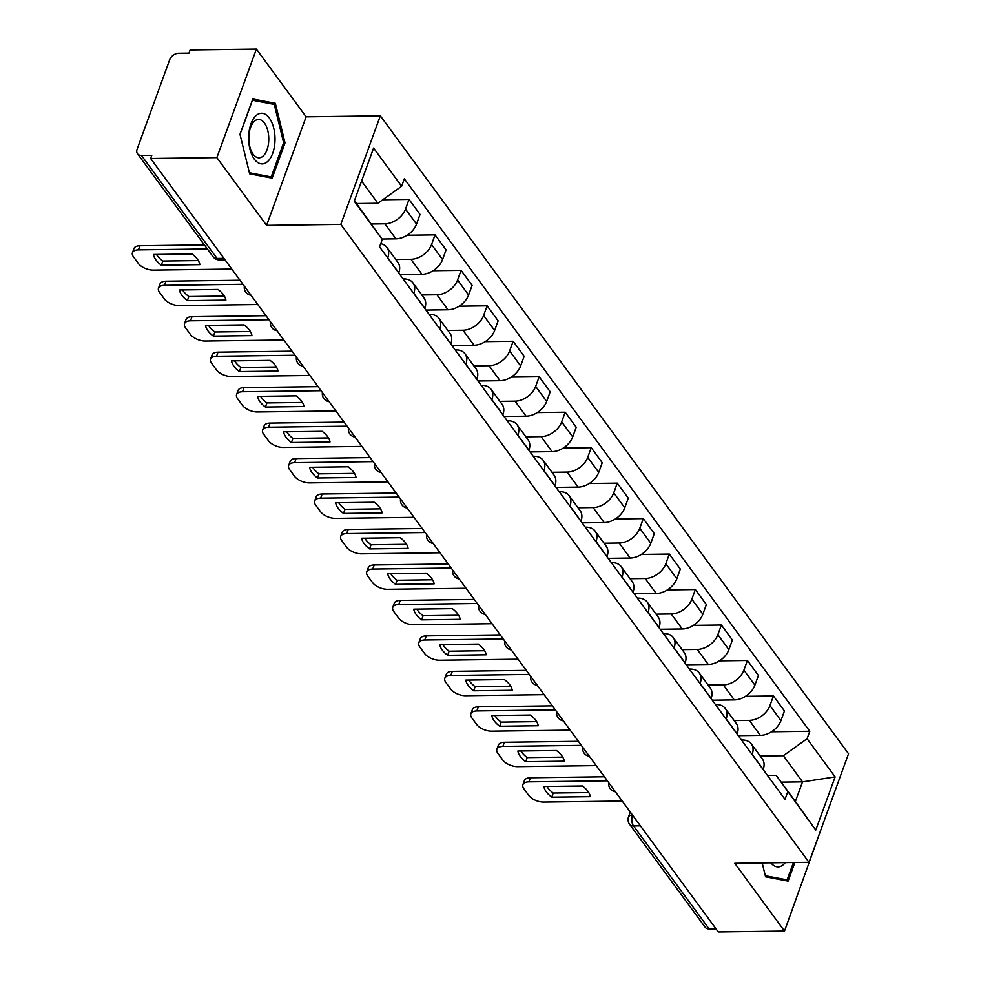 <?xml version="1.0" encoding="UTF-8"?>
<svg xmlns="http://www.w3.org/2000/svg" width="981" height="981" viewBox="0 0 981 981"><rect width="100%" height="100%" fill="white"/><g stroke="black" fill="none" stroke-linecap="round" stroke-linejoin="round"><path stroke-width="1.47" d="M256.384 49.05L216.862 157.622L150.633 158.493L718.288 931.95L784.518 931.067L734.794 863.317L809.018 862.336L848.54 753.764L380.334 115.819L306.109 116.8L256.384 49.05L190.142 49.933L189.002 53.097L178.677 53.232A7.799 5.383 -36.3 0 0 169.713 59.645L137.107 149.222A7.799 5.383 -36.3 0 0 137.487 153.747A7.799 5.383 -36.3 0 0 141.46 155.464L217.046 258.457A7.799 4.059 89.2 0 0 219.462 259.928L225.017 259.855M784.518 931.067L823.697 822.029M216.862 157.622L266.587 225.372L340.812 224.391L809.018 862.336M150.633 158.493L151.785 155.329L141.46 155.464M715.995 928.835L709.116 928.921A7.799 5.383 143.7 0 1 705.143 927.204L629.544 824.212A7.799 5.383 -36.3 0 0 633.53 825.928L709.116 928.921M738.301 735.664L760.336 735.37A17.928 12.373 -36.3 0 0 780.95 720.618L784.457 710.955L773.445 695.958L769.938 705.609A17.928 12.373 143.7 0 1 749.325 720.373L734.18 720.569M752.194 754.352L763.206 769.362A17.928 12.373 -36.3 0 0 762.347 758.951L751.336 743.954A17.928 12.373 143.7 0 1 752.194 754.352L752.133 754.512M745.462 696.326L773.445 695.958M741.477 740.005L742.176 739.993A17.928 12.373 143.7 0 1 751.336 743.954M712.267 700.201L734.303 699.907A17.928 12.373 -36.3 0 0 754.916 685.143L758.423 675.492L747.412 660.483L743.905 670.146A17.928 12.373 143.7 0 1 723.291 684.897L708.147 685.106M737.111 734.058L737.172 733.886A17.928 12.373 -36.3 0 0 736.314 723.488L725.302 708.478A17.928 12.373 143.7 0 1 726.161 718.889L726.099 719.048M719.429 660.851L747.412 660.483M715.443 704.542L716.155 704.53A17.928 12.373 143.7 0 1 725.302 708.478M686.234 664.738L708.27 664.444A17.928 12.373 -36.3 0 0 728.883 649.68L732.402 640.029L721.391 625.02L717.871 634.67A17.928 12.373 143.7 0 1 697.258 649.434L682.114 649.643M711.078 698.595L711.139 698.423A17.928 12.373 -36.3 0 0 710.281 688.024L699.269 673.015A17.928 12.373 143.7 0 1 700.127 683.414L700.066 683.585M693.408 625.388L721.391 625.02M689.422 669.067L690.121 669.067A17.928 12.373 143.7 0 1 699.269 673.015M660.201 629.262L682.249 628.98A17.928 12.373 -36.3 0 0 702.85 614.216L706.369 604.554L695.357 589.556L691.838 599.207A17.928 12.373 143.7 0 1 671.237 613.971L656.081 614.167M685.057 663.119L685.118 662.96A17.928 12.373 -36.3 0 0 684.26 652.549L673.248 637.552A17.928 12.373 143.7 0 1 674.106 647.951L674.045 648.122M667.374 589.924L695.357 589.556M663.389 633.603L664.088 633.591A17.928 12.373 143.7 0 1 673.248 637.552M634.18 593.799L656.215 593.505A17.928 12.373 -36.3 0 0 676.829 578.741L680.336 569.09L669.324 554.081L665.817 563.744A17.928 12.373 143.7 0 1 645.204 578.508L630.06 578.704M659.024 627.656L659.085 627.484A17.928 12.373 -36.3 0 0 658.226 617.086L647.215 602.076A17.928 12.373 143.7 0 1 648.073 612.487L648.012 612.647M641.341 554.461L669.324 554.081M637.356 598.14L638.055 598.128A17.928 12.373 143.7 0 1 647.215 602.076M608.146 558.336L630.182 558.042A17.928 12.373 -36.3 0 0 650.795 543.278L654.315 533.627L643.303 518.618L639.784 528.269A17.928 12.373 143.7 0 1 619.17 543.033L604.026 543.241M632.99 592.193L633.052 592.021A17.928 12.373 -36.3 0 0 632.193 581.623L621.181 566.613A17.928 12.373 143.7 0 1 622.04 577.024L621.979 577.184M615.308 518.986L643.303 518.618M611.335 562.665L612.034 562.665A17.928 12.373 143.7 0 1 621.181 566.613M582.113 522.861L604.161 522.579A17.928 12.373 -36.3 0 0 624.762 507.815L628.281 498.152L617.27 483.155L613.75 492.805A17.928 12.373 143.7 0 1 593.137 507.569L577.993 507.766M606.969 556.717L607.018 556.558A17.928 12.373 -36.3 0 0 606.172 546.147L595.148 531.15A17.928 12.373 143.7 0 1 596.007 541.549L595.945 541.72M589.287 483.523L617.27 483.155M585.301 527.202L586 527.189A17.928 12.373 143.7 0 1 595.148 531.15M556.092 487.398L578.128 487.103A17.928 12.373 -36.3 0 0 598.741 472.339L602.248 462.689L591.236 447.679L587.729 457.342A17.928 12.373 143.7 0 1 567.116 472.106L551.972 472.302M580.936 521.254L580.997 521.095A17.928 12.373 -36.3 0 0 580.139 510.684L569.127 495.675A17.928 12.373 143.7 0 1 569.986 506.086L569.924 506.245M563.253 448.059L591.236 447.679M559.268 491.739L559.967 491.726A17.928 12.373 143.7 0 1 569.127 495.675M530.059 451.934L552.095 451.64A17.928 12.373 -36.3 0 0 572.708 436.876L576.215 427.226L565.203 412.216L561.696 421.867A17.928 12.373 143.7 0 1 541.083 436.631L525.939 436.839M554.903 485.791L554.964 485.62A17.928 12.373 -36.3 0 0 554.106 475.221L543.094 460.212A17.928 12.373 143.7 0 1 543.952 470.622L543.891 470.782M537.22 412.584L565.203 412.216M533.235 456.263L533.946 456.263A17.928 12.373 143.7 0 1 543.094 460.212M504.026 416.471L526.061 416.177A17.928 12.373 -36.3 0 0 546.675 401.413L550.194 391.75L539.182 376.753L535.663 386.404A17.928 12.373 143.7 0 1 515.05 401.168L499.905 401.364M528.869 450.316L528.931 450.156A17.928 12.373 -36.3 0 0 528.072 439.746L517.061 424.748A17.928 12.373 143.7 0 1 517.919 435.147L517.858 435.319M511.199 377.121L539.182 376.753M507.214 420.8L507.913 420.788A17.928 12.373 143.7 0 1 517.061 424.748M477.992 380.996L500.04 380.702A17.928 12.373 -36.3 0 0 520.641 365.938L524.161 356.287L513.149 341.278L509.63 350.94A17.928 12.373 143.7 0 1 489.029 365.705L473.872 365.901M502.848 414.853L502.91 414.693A17.928 12.373 -36.3 0 0 502.051 404.282L491.04 389.273A17.928 12.373 143.7 0 1 491.886 399.684L491.837 399.843M485.166 341.658L513.149 341.278M481.18 385.337L481.879 385.325A17.928 12.373 143.7 0 1 491.04 389.273M451.971 345.533L474.007 345.238A17.928 12.373 -36.3 0 0 494.62 330.474L498.127 320.824L487.116 305.814L483.608 315.465A17.928 12.373 143.7 0 1 462.995 330.229L447.851 330.438M476.815 379.389L476.876 379.218A17.928 12.373 -36.3 0 0 476.018 368.819L465.006 353.81A17.928 12.373 143.7 0 1 465.865 364.221L465.803 364.38M459.133 306.182L487.116 305.814M455.147 349.874L455.846 349.861A17.928 12.373 143.7 0 1 465.006 353.81M425.938 310.07L447.974 309.775A17.928 12.373 -36.3 0 0 468.587 295.011L472.106 285.361L461.082 270.351L457.575 280.002A17.928 12.373 143.7 0 1 436.962 294.766L421.818 294.962M450.782 343.914L450.843 343.755A17.928 12.373 -36.3 0 0 449.985 333.356L438.973 318.347A17.928 12.373 143.7 0 1 439.831 328.745L439.77 328.917M433.099 270.719L461.082 270.351M429.126 314.398L429.825 314.398A17.928 12.373 143.7 0 1 438.973 318.347M399.905 274.594L421.94 274.3A17.928 12.373 -36.3 0 0 442.554 259.548L446.073 249.885L435.061 234.888L431.542 244.539A17.928 12.373 143.7 0 1 410.929 259.303L395.784 259.499M424.761 308.451L424.81 308.292A17.928 12.373 -36.3 0 0 423.951 297.881L412.94 282.884A17.928 12.373 143.7 0 1 413.798 293.282L413.737 293.442M407.078 235.256L435.061 234.888M403.093 278.935L403.792 278.923A17.928 12.373 143.7 0 1 412.94 282.884M381.977 239.021L395.919 238.837A17.928 12.373 -36.3 0 0 416.533 224.073L420.04 214.422L409.028 199.413L405.509 209.076A17.928 12.373 143.7 0 1 384.908 223.827L371.517 224.011M398.727 272.988L398.789 272.816A17.928 12.373 -36.3 0 0 397.93 262.418L386.919 247.408A17.928 12.373 143.7 0 1 387.777 257.819L387.716 257.978M382.762 199.768L409.028 199.413M380.714 243.705A17.928 12.373 143.7 0 1 386.919 247.408M781.195 782.164L802.532 781.882L783.341 755.726L760.201 756.032M767.51 775.468L776.192 775.358L795.383 801.502L802.532 781.882L835.125 776.915L815.763 830.098L776.192 775.358M354.435 200.688L382.271 239.438L379.561 246.869L785.021 799.343L787.731 791.9M382.271 239.438L354.239 201.24L373.589 148.057L401.621 186.255L377.869 203.263L361.572 181.056M783.341 755.726L807.081 738.718L809.791 731.286L404.331 178.812L401.621 186.255M807.081 738.718L835.125 776.915M380.334 115.819L340.812 224.391M762.188 862.961L765.572 876.818L788.099 881.122L794.868 862.52M306.109 116.8L266.587 225.372M239.965 134.274L249.652 173.845L272.178 178.15L285.005 142.883L275.33 103.299L252.804 98.995L239.965 134.274M356.532 203.545L377.869 203.263M771.495 731.789L809.791 731.286M815.763 830.098L795.383 801.502M268.917 103.385L275.33 103.299M283.595 142.895L285.005 142.883M588.772 792.587L553.247 793.065A24.353 12.25 20 0 1 546.944 786.455M607.374 780.827L528.894 781.869A11.698 5.886 -160 0 0 522.91 784.69L524.406 780.582A11.698 5.886 20 0 1 530.39 777.761L604.394 776.78M551.751 797.173L590.304 796.67A24.353 12.25 20 0 0 582.456 785.977L543.903 786.492A24.353 12.25 20 0 0 551.751 797.173L553.247 793.065M522.91 784.69A11.698 5.886 -160 0 0 523.915 788.822L528.747 795.419A11.698 5.886 -160 0 0 543.744 802.102L622.224 801.06M562.738 757.124L527.214 757.602A24.353 12.25 20 0 1 520.911 750.98M581.341 745.364L502.861 746.406A11.698 5.886 -160 0 0 496.877 749.226L498.385 745.106A11.698 5.886 20 0 1 504.357 742.286L578.373 741.305M525.718 761.71L564.271 761.195A24.353 12.25 20 0 0 556.435 750.514L517.882 751.029A24.353 12.25 20 0 0 525.718 761.71L527.214 757.602M496.877 749.226A11.698 5.886 -160 0 0 497.882 753.359L502.726 759.956A11.698 5.886 -160 0 0 517.71 766.639L596.19 765.597M536.705 721.66L501.193 722.126A24.353 12.25 20 0 1 494.878 715.517M555.32 709.901L476.827 710.943A11.698 5.886 -160 0 0 470.855 713.763L472.351 709.643A11.698 5.886 20 0 1 478.336 706.823L552.34 705.842M499.697 726.247L538.238 725.732A24.353 12.25 20 0 0 530.402 715.051L491.849 715.554A24.353 12.25 20 0 0 499.697 726.247L501.193 722.126M470.855 713.763A11.698 5.886 -160 0 0 471.849 717.896L476.692 724.481A11.698 5.886 -160 0 0 491.677 731.176L570.169 730.134M793.445 862.544L787.13 879.896L765.315 875.726M770.808 862.839A25.334 13.182 89.2 0 0 785.254 862.655M782.053 879.969L787.13 879.896M274.962 141.092A25.334 13.182 89.2 0 0 262.883 113.379A25.334 13.182 89.2 0 0 248.684 136.077A25.334 13.182 89.2 0 0 260.762 163.79A25.334 13.182 89.2 0 0 274.962 141.092M268.733 140.528A19.179 9.982 89.2 0 0 258.53 119.449A19.179 9.982 89.2 0 0 248.843 136.727A19.179 9.982 89.2 0 0 259.045 157.806A19.179 9.982 89.2 0 0 268.733 140.528M240.002 134.409L252.436 100.234L274.263 104.415L283.644 142.76L271.21 176.923L249.382 172.754M266.133 176.997L271.21 176.923M510.684 686.197L475.16 686.663A24.353 12.25 20 0 1 468.857 680.054M529.286 674.425L450.806 675.468A11.698 5.886 -160 0 0 444.822 678.288L446.318 674.18A11.698 5.886 20 0 1 452.302 671.36L526.307 670.379M473.664 690.783L512.217 690.268A24.353 12.25 20 0 0 504.369 679.575L465.816 680.091A24.353 12.25 20 0 0 473.664 690.783L475.16 686.663M444.822 678.288A11.698 5.886 -160 0 0 445.828 682.42L450.659 689.018A11.698 5.886 -160 0 0 465.656 695.701L544.136 694.658M484.651 650.722L449.126 651.2A24.353 12.25 20 0 1 442.823 644.591M503.253 638.962L424.773 640.004A11.698 5.886 -160 0 0 418.789 642.825L420.285 638.705A11.698 5.886 20 0 1 426.269 635.884L500.273 634.903M447.63 655.308L486.184 654.805A24.353 12.25 20 0 0 478.336 644.112L439.795 644.627A24.353 12.25 20 0 0 447.63 655.308L449.126 651.2M418.789 642.825A11.698 5.886 -160 0 0 419.794 646.957L424.638 653.554A11.698 5.886 -160 0 0 439.623 660.238L518.103 659.195M458.618 615.259L423.093 615.725A24.353 12.25 20 0 1 416.79 609.115M477.22 603.499L398.74 604.541A11.698 5.886 -160 0 0 392.756 607.362L394.264 603.241A11.698 5.886 20 0 1 400.236 600.421L474.252 599.44M421.597 619.845L460.15 619.33A24.353 12.25 20 0 0 452.315 608.649L413.761 609.164A24.353 12.25 20 0 0 421.597 619.845L423.093 615.725M392.756 607.362A11.698 5.886 -160 0 0 393.761 611.494L398.605 618.079A11.698 5.886 -160 0 0 413.59 624.774L492.07 623.732M432.584 579.796L397.072 580.262A24.353 12.25 20 0 1 390.757 573.652M451.199 568.024L372.719 569.066A11.698 5.886 -160 0 0 366.735 571.886L368.231 567.778A11.698 5.886 20 0 1 374.215 564.958L448.219 563.977M395.576 584.382L434.129 583.867A24.353 12.25 20 0 0 426.281 573.186L387.728 573.689A24.353 12.25 20 0 0 395.576 584.382L397.072 580.262M366.735 571.886A11.698 5.886 -160 0 0 367.728 576.019L372.572 582.616A11.698 5.886 -160 0 0 387.569 589.299L466.049 588.269M406.563 544.32L371.039 544.798A24.353 12.25 20 0 1 364.736 538.189M425.165 532.56L346.685 533.603A11.698 5.886 -160 0 0 340.701 536.423L342.197 532.315A11.698 5.886 20 0 1 348.181 529.482L422.186 528.501M369.543 548.906L408.096 548.404A24.353 12.25 20 0 0 400.248 537.711L361.695 538.226A24.353 12.25 20 0 0 369.543 548.906L371.039 544.798M340.701 536.423A11.698 5.886 -160 0 0 341.707 540.556L346.538 547.153A11.698 5.886 -160 0 0 361.535 553.836L440.015 552.793M380.53 508.857L345.005 509.323A24.353 12.25 20 0 1 338.703 502.713M399.132 497.097L320.652 498.14A11.698 5.886 -160 0 0 314.668 500.96L316.164 496.84A11.698 5.886 20 0 1 322.148 494.019L396.152 493.038M343.509 513.443L382.063 512.928A24.353 12.25 20 0 0 374.227 502.247L335.674 502.763A24.353 12.25 20 0 0 343.509 513.443L345.005 509.323M314.668 500.96A11.698 5.886 -160 0 0 315.674 505.092L320.517 511.677A11.698 5.886 -160 0 0 335.502 518.373L413.982 517.33M354.497 473.394L318.984 473.86A24.353 12.25 20 0 1 312.669 467.25M373.111 461.634L294.619 462.664A11.698 5.886 -160 0 0 288.647 465.485L290.143 461.377A11.698 5.886 20 0 1 296.127 458.556L370.131 457.575M317.476 477.98L356.029 477.465A24.353 12.25 20 0 0 348.194 466.784L309.64 467.287A24.353 12.25 20 0 0 317.476 477.98L318.984 473.86M288.647 465.485A11.698 5.886 -160 0 0 289.64 469.617L294.484 476.214A11.698 5.886 -160 0 0 309.469 482.897L387.961 481.867M328.463 437.918L292.951 438.397A24.353 12.25 20 0 1 286.648 431.787M347.078 426.159L268.598 427.201A11.698 5.886 -160 0 0 262.614 430.021L264.11 425.913A11.698 5.886 20 0 1 270.094 423.093L344.098 422.112M291.455 442.505L330.008 442.002A24.353 12.25 20 0 0 322.16 431.309L283.607 431.824A24.353 12.25 20 0 0 291.455 442.505L292.951 438.397M262.614 430.021A11.698 5.886 -160 0 0 263.619 434.154L268.451 440.751A11.698 5.886 -160 0 0 283.448 447.434L361.928 446.392M302.442 402.455L266.918 402.933A24.353 12.25 20 0 1 260.615 396.312M321.045 390.696L242.565 391.738A11.698 5.886 -160 0 0 236.58 394.558L238.076 390.438A11.698 5.886 20 0 1 244.061 387.618L318.065 386.637M265.422 407.041L303.975 406.526A24.353 12.25 20 0 0 296.127 395.846L257.574 396.361A24.353 12.25 20 0 0 265.422 407.041L266.918 402.933M236.58 394.558A11.698 5.886 -160 0 0 237.586 398.691L242.417 405.276A11.698 5.886 -160 0 0 257.414 411.971L335.894 410.929M276.409 366.992L240.885 367.458A24.353 12.25 20 0 1 234.582 360.849M295.011 355.232L216.531 356.262A11.698 5.886 -160 0 0 210.547 359.095L212.055 354.975A11.698 5.886 20 0 1 218.027 352.154L292.044 351.173M239.389 371.578L277.942 371.063A24.353 12.25 20 0 0 270.106 360.383L231.553 360.885A24.353 12.25 20 0 0 239.389 371.578L240.885 367.458M210.547 359.095A11.698 5.886 -160 0 0 211.553 363.215L216.396 369.812A11.698 5.886 -160 0 0 231.381 376.508L309.861 375.465M250.376 331.529L214.864 331.995A24.353 12.25 20 0 1 208.548 325.385M268.99 319.757L190.51 320.799A11.698 5.886 -160 0 0 184.526 323.62L186.022 319.512A11.698 5.886 20 0 1 192.006 316.691L266.01 315.71M213.368 336.103L251.921 335.6A24.353 12.25 20 0 0 244.073 324.907L205.519 325.422A24.353 12.25 20 0 0 213.368 336.103L214.864 331.995M184.526 323.62A11.698 5.886 -160 0 0 185.519 327.752L190.363 334.349A11.698 5.886 -160 0 0 205.36 341.032L283.84 339.99M224.355 296.054L188.83 296.532A24.353 12.25 20 0 1 182.527 289.91M242.957 284.294L164.477 285.336A11.698 5.886 -160 0 0 158.493 288.156L159.989 284.036A11.698 5.886 20 0 1 165.973 281.216L239.977 280.235M187.334 300.64L225.888 300.125A24.353 12.25 20 0 0 218.04 289.444L179.486 289.959A24.353 12.25 20 0 0 187.334 300.64L188.83 296.532M158.493 288.156A11.698 5.886 -160 0 0 159.498 292.289L164.33 298.886A11.698 5.886 -160 0 0 179.327 305.569L257.807 304.527M198.321 260.59L162.797 261.056A24.353 12.25 20 0 1 156.494 254.447M207.359 248.953L138.444 249.873A11.698 5.886 -160 0 0 132.46 252.693L133.956 248.573A11.698 5.886 20 0 1 139.94 245.753L204.379 244.894M161.301 265.177L199.854 264.662A24.353 12.25 20 0 0 192.018 253.981L153.465 254.484A24.353 12.25 20 0 0 161.301 265.177L162.797 261.056M132.46 252.693A11.698 5.886 -160 0 0 133.465 256.826L138.309 263.411A11.698 5.886 -160 0 0 153.294 270.106L231.774 269.064M248.978 292.497A7.799 4.059 89.2 0 0 249.738 293.834A7.799 4.059 89.2 0 0 250.646 294.778M275.011 327.961A7.799 4.059 89.2 0 0 275.771 329.309A7.799 4.059 89.2 0 0 276.679 330.241M301.032 363.436A7.799 4.059 89.2 0 0 301.805 364.773A7.799 4.059 89.2 0 0 302.712 365.705M327.065 398.899A7.799 4.059 89.2 0 0 327.826 400.236A7.799 4.059 89.2 0 0 328.733 401.18M353.099 434.362A7.799 4.059 89.2 0 0 353.859 435.711A7.799 4.059 89.2 0 0 354.766 436.643M379.12 469.838A7.799 4.059 89.2 0 0 379.892 471.174A7.799 4.059 89.2 0 0 380.8 472.106M405.153 505.301A7.799 4.059 89.2 0 0 405.913 506.637A7.799 4.059 89.2 0 0 406.833 507.582M431.186 540.764A7.799 4.059 89.2 0 0 431.947 542.113A7.799 4.059 89.2 0 0 432.854 543.045M457.22 576.227A7.799 4.059 89.2 0 0 457.98 577.576A7.799 4.059 89.2 0 0 458.887 578.508M483.241 611.703A7.799 4.059 89.2 0 0 484.013 613.039A7.799 4.059 89.2 0 0 484.921 613.983M509.274 647.166A7.799 4.059 89.2 0 0 510.034 648.502A7.799 4.059 89.2 0 0 510.942 649.447M535.307 682.629A7.799 4.059 89.2 0 0 536.067 683.978A7.799 4.059 89.2 0 0 536.975 684.91M561.34 718.104A7.799 4.059 89.2 0 0 562.101 719.441A7.799 4.059 89.2 0 0 563.008 720.385M587.361 753.567A7.799 4.059 89.2 0 0 588.122 754.904A7.799 4.059 89.2 0 0 589.041 755.848M613.395 789.031A7.799 4.059 89.2 0 0 614.155 790.379A7.799 4.059 89.2 0 0 615.062 791.311M384.908 223.827L395.919 238.837M410.929 259.303L421.94 274.3M436.962 294.766L447.974 309.775M462.995 330.229L474.007 345.238M489.029 365.705L500.04 380.702M515.05 401.168L526.061 416.177M541.083 436.631L552.095 451.64M567.116 472.106L578.128 487.103M593.137 507.569L604.161 522.579M619.17 543.033L630.182 558.042M645.204 578.508L656.215 593.505M671.237 613.971L682.249 628.98M697.258 649.434L708.27 664.444M723.291 684.897L734.303 699.907M749.325 720.373L760.336 735.37M413.798 293.282L424.81 308.292M439.831 328.745L450.843 343.755M465.865 364.221L476.876 379.218M491.886 399.684L502.91 414.693M517.919 435.147L528.931 450.156M543.952 470.622L554.964 485.62M569.986 506.086L580.997 521.095M596.007 541.549L607.018 556.558M622.04 577.024L633.052 592.021M648.073 612.487L659.085 627.484M674.106 647.951L685.118 662.96M700.127 683.414L711.139 698.423M726.161 718.889L737.172 733.886M387.777 257.819L398.789 272.816M431.542 244.539L442.554 259.548M457.575 280.002L468.587 295.011M483.608 315.465L494.62 330.474M509.63 350.94L520.641 365.938M535.663 386.404L546.675 401.413M561.696 421.867L572.708 436.876M587.729 457.342L598.741 472.339M613.75 492.805L624.762 507.815M639.784 528.269L650.795 543.278M665.817 563.744L676.829 578.741M691.838 599.207L702.85 614.216M717.871 634.67L728.883 649.68M743.905 670.146L754.916 685.143M769.938 705.609L780.95 720.618M405.509 209.076L416.533 224.073M632.5 815.064A7.799 4.059 89.2 0 0 633.53 825.928L640.409 825.843M223.926 258.371L217.046 258.457A7.799 5.383 -36.3 0 1 213.073 256.74A7.799 7.799 0 0 0 219.462 259.928M629.544 824.212A7.799 7.799 0 0 1 628.514 816.94A7.799 3.924 20 0 1 632.487 815.052M528.894 781.869L530.39 777.761M502.861 746.406L504.357 742.286M476.827 710.943L478.336 706.823M450.806 675.468L452.302 671.36M424.773 640.004L426.269 635.884M398.74 604.541L400.236 600.421M372.719 569.066L374.215 564.958M346.685 533.603L348.181 529.482M320.652 498.14L322.148 494.019M294.619 462.664L296.127 458.556M268.598 427.201L270.094 423.093M242.565 391.738L244.061 387.618M216.531 356.262L218.027 352.154M190.51 320.799L192.006 316.691M164.477 285.336L165.973 281.216M138.444 249.873L139.94 245.753M608.772 782.74A7.799 7.799 0 0 0 615.406 791.765M582.751 747.277A7.799 7.799 0 0 0 589.373 756.302M556.717 711.814A7.799 7.799 0 0 0 563.339 720.839M530.684 676.338A7.799 7.799 0 0 0 537.306 685.363M504.651 640.875A7.799 7.799 0 0 0 511.285 649.9M478.63 605.412A7.799 7.799 0 0 0 485.252 614.437M452.597 569.936A7.799 7.799 0 0 0 459.218 578.962M426.563 534.473A7.799 7.799 0 0 0 433.197 543.499M400.542 499.01A7.799 7.799 0 0 0 407.164 508.035M374.509 463.535A7.799 7.799 0 0 0 381.131 472.56M348.476 428.072A7.799 7.799 0 0 0 355.097 437.097M322.442 392.608A7.799 7.799 0 0 0 329.076 401.634M296.421 357.133A7.799 7.799 0 0 0 303.043 366.171M270.388 321.67A7.799 7.799 0 0 0 277.01 330.695M244.355 286.207A7.799 7.799 0 0 0 250.977 295.232M213.073 256.74L137.487 153.747M628.514 816.94L630.293 812.047"/></g></svg>
